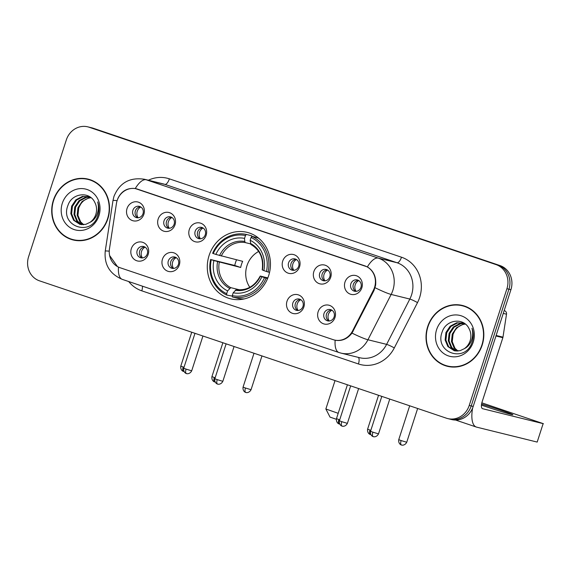 <?xml version="1.0" encoding="UTF-8"?>
<svg xmlns="http://www.w3.org/2000/svg" width="572" height="572" viewBox="0 0 572 572"><rect width="100%" height="100%" fill="white"/><g stroke="black" fill="none" stroke-linecap="round" stroke-linejoin="round"><path stroke-width="0.86" d="M209.087 255.527A34.234 31.424 -76.1 0 0 230.673 298.827A34.234 31.424 -76.1 0 0 268.661 275.64A34.234 31.424 -76.1 0 0 247.075 232.346A34.234 31.424 -76.1 0 0 209.087 255.527M179.315 264.9A9.688 8.895 103.9 0 1 167.911 271.271A9.688 8.895 103.9 0 1 162.455 259.209A9.688 8.895 103.9 0 1 173.867 252.838A9.688 8.895 103.9 0 1 179.315 264.9M168.318 260.961A5.813 5.334 -76.1 0 0 171.986 268.311A5.813 5.334 -76.1 0 0 178.435 264.378A5.813 5.334 -76.1 0 0 174.775 257.028A5.813 5.334 -76.1 0 0 168.318 260.961M303.861 306.942A9.688 8.895 103.9 0 1 292.456 313.313A9.688 8.895 103.9 0 1 287.001 301.251A9.688 8.895 103.9 0 1 298.405 294.88A9.688 8.895 103.9 0 1 303.861 306.942M292.864 303.003A5.813 5.334 -76.1 0 0 296.532 310.36A5.813 5.334 -76.1 0 0 302.981 306.42A5.813 5.334 -76.1 0 0 299.313 299.07A5.813 5.334 -76.1 0 0 292.864 303.003M334.999 317.453A9.688 8.895 103.9 0 1 323.588 323.823A9.688 8.895 103.9 0 1 318.139 311.761A9.688 8.895 103.9 0 1 329.543 305.391A9.688 8.895 103.9 0 1 334.999 317.453M324.002 313.513A5.813 5.334 -76.1 0 0 327.663 320.871A5.813 5.334 -76.1 0 0 334.12 316.931A5.813 5.334 -76.1 0 0 330.452 309.581A5.813 5.334 -76.1 0 0 324.002 313.513M148.184 254.39A9.688 8.895 103.9 0 1 136.772 260.76A9.688 8.895 103.9 0 1 131.324 248.698A9.688 8.895 103.9 0 1 142.728 242.328A9.688 8.895 103.9 0 1 148.184 254.39M137.187 250.45A5.813 5.334 -76.1 0 0 140.848 257.8A5.813 5.334 -76.1 0 0 147.304 253.868A5.813 5.334 -76.1 0 0 143.636 246.518A5.813 5.334 -76.1 0 0 137.187 250.45M175.025 224.746A9.688 8.895 103.9 0 1 163.613 231.117A9.688 8.895 103.9 0 1 158.165 219.055A9.688 8.895 103.9 0 1 169.569 212.684A9.688 8.895 103.9 0 1 175.025 224.746M164.028 220.806A5.813 5.334 -76.1 0 0 167.689 228.156A5.813 5.334 -76.1 0 0 174.138 224.224A5.813 5.334 -76.1 0 0 170.477 216.874A5.813 5.334 -76.1 0 0 164.028 220.806M206.156 235.256A9.688 8.895 103.9 0 1 194.752 241.627A9.688 8.895 103.9 0 1 189.296 229.565A9.688 8.895 103.9 0 1 200.708 223.194A9.688 8.895 103.9 0 1 206.156 235.256M195.159 231.317A5.813 5.334 -76.1 0 0 198.827 238.667A5.813 5.334 -76.1 0 0 205.276 234.734A5.813 5.334 -76.1 0 0 201.609 227.384A5.813 5.334 -76.1 0 0 195.159 231.317M299.564 266.788A9.688 8.895 103.9 0 1 288.159 273.159A9.688 8.895 103.9 0 1 282.704 261.097A9.688 8.895 103.9 0 1 294.115 254.726A9.688 8.895 103.9 0 1 299.564 266.788M288.567 262.848A5.813 5.334 -76.1 0 0 292.235 270.198A5.813 5.334 -76.1 0 0 298.684 266.266A5.813 5.334 -76.1 0 0 295.016 258.916A5.813 5.334 -76.1 0 0 288.567 262.848M330.702 277.298A9.688 8.895 103.9 0 1 319.298 283.669A9.688 8.895 103.9 0 1 313.842 271.607A9.688 8.895 103.9 0 1 325.246 265.236A9.688 8.895 103.9 0 1 330.702 277.298M319.705 273.359A5.813 5.334 -76.1 0 0 323.373 280.709A5.813 5.334 -76.1 0 0 329.822 276.776A5.813 5.334 -76.1 0 0 326.154 269.426A5.813 5.334 -76.1 0 0 319.705 273.359M361.84 287.809A9.688 8.895 103.9 0 1 350.429 294.18A9.688 8.895 103.9 0 1 344.98 282.118A9.688 8.895 103.9 0 1 356.385 275.747A9.688 8.895 103.9 0 1 361.84 287.809M350.843 283.869A5.813 5.334 -76.1 0 0 354.504 291.219A5.813 5.334 -76.1 0 0 360.953 287.287A5.813 5.334 -76.1 0 0 357.293 279.937A5.813 5.334 -76.1 0 0 350.843 283.869M143.887 214.235A9.688 8.895 103.9 0 1 132.482 220.606A9.688 8.895 103.9 0 1 127.027 208.544A9.688 8.895 103.9 0 1 138.431 202.173A9.688 8.895 103.9 0 1 143.887 214.235M132.89 210.296A5.813 5.334 -76.1 0 0 136.551 217.646A5.813 5.334 -76.1 0 0 143.007 213.713A5.813 5.334 -76.1 0 0 139.339 206.363A5.813 5.334 -76.1 0 0 132.89 210.296M173.273 268.454A5.813 5.334 103.9 0 1 170.814 261.576A5.813 5.334 103.9 0 1 175.976 257.5M297.819 310.496A5.813 5.334 103.9 0 1 295.352 303.618A5.813 5.334 103.9 0 1 300.522 299.542M328.95 321.006A5.813 5.334 103.9 0 1 326.49 314.128A5.813 5.334 103.9 0 1 331.653 310.053M142.135 257.943A5.813 5.334 103.9 0 1 139.675 251.065A5.813 5.334 103.9 0 1 144.838 246.99M168.976 228.299A5.813 5.334 103.9 0 1 166.516 221.421A5.813 5.334 103.9 0 1 171.679 217.346M200.114 238.81A5.813 5.334 103.9 0 1 197.655 231.932A5.813 5.334 103.9 0 1 202.817 227.856M293.522 270.341A5.813 5.334 103.9 0 1 291.062 263.463A5.813 5.334 103.9 0 1 296.224 259.388M324.653 280.852A5.813 5.334 103.9 0 1 322.193 273.974A5.813 5.334 103.9 0 1 327.363 269.898M355.791 291.363A5.813 5.334 103.9 0 1 353.332 284.484A5.813 5.334 103.9 0 1 358.494 280.409M137.838 217.789A5.813 5.334 103.9 0 1 135.378 210.911A5.813 5.334 103.9 0 1 140.548 206.835M116.416 203.589A17.439 16.009 103.9 0 1 117.117 200.636A17.439 16.009 103.9 0 1 136.465 188.824A17.439 16.009 103.9 0 1 137.645 189.168L364.707 265.816A17.439 16.009 103.9 0 1 373.359 290.326L352.531 330.995A17.439 16.009 103.9 0 1 334.341 340.004A17.439 16.009 103.9 0 1 333.161 339.661L119.977 267.696A17.439 16.009 103.9 0 1 109.459 248.942L116.416 203.589M53.353 200.336A31.331 28.75 -76.1 0 0 73.109 239.954A31.331 28.75 -76.1 0 0 107.872 218.74A31.331 28.75 -76.1 0 0 88.117 179.122A31.331 28.75 -76.1 0 0 53.353 200.336M70.213 238.717A31.331 28.75 -76.1 0 0 74.11 240.183M427.663 326.691A31.331 28.75 -76.1 0 0 447.411 366.309A31.331 28.75 -76.1 0 0 482.175 345.095A31.331 28.75 -76.1 0 0 462.426 305.469A31.331 28.75 -76.1 0 0 427.663 326.691M444.523 365.072A31.331 28.75 -76.1 0 0 448.412 366.538M135.264 188.545A22.608 8.952 108.7 0 1 146.218 179.772A25.84 23.717 103.9 0 0 144.466 179.265C129.758 177.07 119.584 182.797 113.95 196.453L112.991 200.522A22.608 0.879 8.7 0 1 117.11 200.643L117.996 198.184C121.686 190.934 127.442 187.716 135.264 188.545L367.374 266.902C373.645 270.821 376.397 276.905 375.625 285.156L374.002 290.512L351.995 333.104C347.404 338.981 341.784 341.355 335.149 340.226L334.856 340.154M447.719 418.575L451.708 419.562A19.377 17.782 -76.1 0 0 473.208 406.435L510.918 289.697L508.923 289.203A19.377 17.782 -76.1 0 0 498.019 265.079L91.112 127.72A19.377 17.782 -76.1 0 0 89.804 127.341A19.377 17.782 -76.1 0 1 91.112 127.72L498.019 265.079A19.377 17.782 -76.1 0 1 508.923 289.203L471.214 405.948L508.923 289.203L506.928 288.717A19.377 17.782 -76.1 0 0 496.024 264.593L89.118 127.234A19.377 17.782 -76.1 0 0 87.809 126.848A19.377 17.782 -76.1 0 0 66.309 139.976L28.6 256.714A19.377 17.782 -76.1 0 0 39.504 280.838L446.41 418.196A19.377 17.782 -76.1 0 0 447.719 418.575A19.377 17.782 -76.1 0 0 469.226 405.455L506.928 288.717M449.714 419.069A19.377 17.782 -76.1 0 0 471.214 405.948A19.377 17.782 -76.1 0 1 449.714 419.069M118.49 267.103A22.608 8.952 -71.3 0 0 122.301 279.379L338.96 352.516A22.608 8.952 108.7 0 1 335.149 340.226L333.683 339.818M117.453 266.573L109.552 255.434M463.413 305.741A31.331 28.75 -76.1 0 0 459.287 305.219M89.11 179.386A31.331 28.75 -76.1 0 0 84.978 178.864M510.918 289.697A19.377 17.782 -76.1 0 0 500.007 265.572L93.107 128.214A19.377 17.782 -76.1 0 0 91.792 127.835L87.809 126.848M93 180.845A31.01 28.457 -76.1 0 0 90.033 179.923L88.038 179.429A31.01 28.457 -76.1 0 0 53.632 200.429A31.01 28.457 -76.1 0 0 73.187 239.639A31.01 28.457 -76.1 0 0 107.586 218.64A31.01 28.457 -76.1 0 0 88.038 179.429M83.283 224.739L79.894 221.764L77.148 215.179L77.956 207.729L82.161 201.423L88.717 197.976L90.962 197.662M83.705 224.71L80.688 221.965L77.942 215.372L78.743 207.922L80.423 204.569A14.6 13.399 -76.1 0 1 91.077 197.748M81.61 224.696L76.734 220.985L73.988 214.4L74.789 206.95L79 200.643L85.557 197.197L89.968 196.932M82.025 224.732L77.52 221.178L74.775 214.593L75.583 207.143L79.787 200.836L86.343 197.39L90.183 197.083M89.954 222.358A14.6 13.399 -76.1 0 0 95.803 214.436A14.6 13.399 -76.1 0 0 94.816 202.467C89.654 190.841 72.015 193.071 68.039 205.133C59.331 225.997 90.619 237.208 97.59 216.352L97.955 215.322C99.378 210.753 99.285 206.285 97.676 201.916C98.834 206.406 98.563 210.725 96.861 214.872C95.331 218.375 93.036 220.871 89.954 222.358L85.743 224.36L80.001 224.424L73.566 220.206L70.821 213.621L71.629 206.163L75.833 199.864L82.389 196.41L89.818 196.832M80.402 224.51L74.36 220.399L71.614 213.814L72.422 206.363L76.627 200.057L83.183 196.611L88.975 196.568M62.291 203.353A21.057 19.326 -76.1 0 0 74.145 229.565A21.057 19.326 -76.1 0 0 98.935 215.723A21.057 19.326 -76.1 0 0 87.08 189.504A21.057 19.326 -76.1 0 0 62.291 203.353M73.187 239.639L75.175 240.133A31.01 28.457 -76.1 0 0 78.235 240.698M467.31 307.2A31.01 28.457 -76.1 0 0 464.335 306.277L462.348 305.784A31.01 28.457 -76.1 0 0 427.942 326.784A31.01 28.457 -76.1 0 0 447.49 365.994A31.01 28.457 -76.1 0 0 481.896 344.995A31.01 28.457 -76.1 0 0 462.348 305.784M457.586 351.094L454.197 348.119L451.458 341.534L452.259 334.084L456.47 327.777L463.02 324.331L465.265 324.017M458.015 351.065L454.99 348.319L452.245 341.727L453.053 334.277L454.733 330.923A14.6 13.399 -76.1 0 1 465.379 324.102M455.92 351.051L451.036 347.34L448.291 340.755L449.099 333.297L453.303 326.998L459.859 323.552L464.271 323.287M456.327 351.086L451.83 347.533L449.084 340.948L449.885 333.497L454.096 327.191L460.653 323.745L464.485 323.43M464.264 348.713A14.6 13.399 -76.1 0 0 470.112 340.79A14.6 13.399 -76.1 0 0 469.119 328.821C463.956 317.195 446.324 319.426 442.342 331.488C433.633 352.352 464.922 363.563 471.9 342.707L472.265 341.677C473.688 337.101 473.595 332.639 471.979 328.271C473.137 332.761 472.872 337.08 471.164 341.227C469.641 344.73 467.338 347.225 464.264 348.713L460.045 350.715L454.304 350.779L447.876 346.56L445.13 339.975L445.931 332.518L450.143 326.219L456.699 322.765L464.121 323.187M454.704 350.865L448.662 346.754L445.917 340.168L446.725 332.718L450.929 326.412L457.486 322.965L463.277 322.923M436.593 329.708A21.057 19.326 -76.1 0 0 448.448 355.92A21.057 19.326 -76.1 0 0 473.237 342.077A21.057 19.326 -76.1 0 0 461.389 315.858A21.057 19.326 -76.1 0 0 436.593 329.708M447.49 365.994L449.485 366.488A31.01 28.457 -76.1 0 0 452.545 367.052M336.322 419.269L330.023 417.117L325.861 408.994L338.195 413.313M258.666 251.451A23.902 21.936 -76.1 0 0 246.968 265.694A23.902 21.936 -76.1 0 0 249.814 287.301M267.603 278.507L264.486 277.635A30.752 28.221 -76.1 0 1 232.289 295.617L233.204 292.771A27.778 25.49 -76.1 0 0 261.883 276.762L260.496 276.104L267.839 277.921M232.325 296.11L226.769 295.08L226.669 293.722A30.752 28.221 -76.1 0 1 211.275 259.674L213.878 260.553A27.778 25.49 -76.1 0 0 227.584 290.876L230.795 287.659L239.718 289.861M245.452 235.55L246.353 234.441A32.039 29.408 -76.1 0 0 212.627 253.274L213.263 253.532A30.752 28.221 -76.1 0 1 245.452 235.55L244.537 238.395A27.778 25.49 -76.1 0 0 215.858 254.411L242.671 261.332A23.902 21.936 -76.1 0 0 241.491 264.343A23.902 21.936 -76.1 0 0 240.69 267.481L213.878 260.553M211.275 259.674L234.749 265.472A30.681 28.164 103.9 0 1 235.593 262.348A30.681 28.164 103.9 0 1 236.522 259.817M259.145 238.588A32.039 29.408 -76.1 0 0 257.307 237.652L251.973 236.336L251.079 237.444A30.752 28.221 -76.1 0 1 266.466 271.493L268.096 272A32.039 29.408 -76.1 0 0 251.973 236.336M232.289 295.617L232.389 296.975L237.716 298.291A32.039 29.408 -76.1 0 0 244.258 298.906M268.096 272L269.555 272.358M232.389 296.975A32.039 29.408 -76.1 0 0 266.109 278.142M210.646 259.416A32.039 29.408 -76.1 0 0 226.769 295.08M266.466 271.493L263.864 270.613A27.778 25.49 -76.1 0 0 250.157 240.29L251.079 237.444M261.883 276.762L264.486 277.635M227.584 290.876L226.669 293.722M250.157 240.29L250.858 244.466C259.91 249.735 263.699 258.222 262.219 269.92M262.476 269.963L263.864 270.613M260.231 276.062C254.626 286.329 246.675 290.826 236.386 289.546L233.204 292.771M235.242 290.247A24.846 22.801 -76.1 0 0 260.446 276.169L260.496 276.104M246.353 234.441L251.68 235.757L251.766 236.837M215.858 254.411L213.263 253.532M250.457 243.865L245.345 242.607L244.759 241.484L244.537 238.395M234.749 265.472L240.69 267.481M140.805 206.992A7.107 6.521 -76.1 0 0 137.244 211.268A7.107 6.521 -76.1 0 0 138.145 217.775M171.943 217.503A7.107 6.521 -76.1 0 0 168.382 221.779A7.107 6.521 -76.1 0 0 169.283 228.285M203.081 228.013A7.107 6.521 -76.1 0 0 199.514 232.289A7.107 6.521 -76.1 0 0 200.422 238.796M296.489 259.545A7.107 6.521 -76.1 0 0 292.921 263.821A7.107 6.521 -76.1 0 0 293.829 270.327M327.62 270.055A7.107 6.521 -76.1 0 0 324.059 274.331A7.107 6.521 -76.1 0 0 324.96 280.838M358.758 280.566A7.107 6.521 -76.1 0 0 355.198 284.842A7.107 6.521 -76.1 0 0 356.099 291.348M145.102 247.147A7.107 6.521 -76.1 0 0 141.541 251.423A7.107 6.521 -76.1 0 0 142.442 257.929M176.24 257.657A7.107 6.521 -76.1 0 0 172.68 261.933A7.107 6.521 -76.1 0 0 173.581 268.44M300.786 299.699A7.107 6.521 -76.1 0 0 297.218 303.975A7.107 6.521 -76.1 0 0 298.119 310.482M331.917 310.21A7.107 6.521 -76.1 0 0 328.357 314.486A7.107 6.521 -76.1 0 0 329.257 320.992M481.445 405.098A20.671 0.629 17.9 0 0 485.235 406.392A20.671 0.629 17.9 0 0 512.877 414.714A20.671 0.629 17.9 0 0 501.172 410.324A20.671 0.629 17.9 0 0 481.574 404.075M504.154 310.625L504.561 310.725L504.168 310.589M472.629 408.008A25.84 10.232 108.7 0 0 476.333 427.048A25.84 10.232 108.7 0 0 476.655 427.141L537.179 442.077L543.135 423.645L482.611 408.708A6.456 2.56 -71.3 0 1 482.532 408.68A6.456 2.56 -71.3 0 1 482.103 401.944L502.852 337.702L495.96 336M543.135 423.645L537.179 442.077M543.4 423.688L481.846 402.838M504.561 310.725A3.232 2.967 103.9 0 1 506.506 314.192L502.981 337.151A3.232 2.967 103.9 0 1 502.852 337.702M352.531 330.995L353.181 331.159M373.359 290.326L374.017 290.49M148.37 180.223A32.297 29.644 103.9 0 1 169.369 178.85L401.487 257.207A6.456 2.56 -71.3 0 1 397.011 262.734L164.893 184.384A25.84 23.717 -76.1 0 0 163.149 183.869L144.466 179.265M401.487 257.207A32.297 29.644 103.9 0 1 419.662 297.411A32.297 29.644 103.9 0 1 417.51 302.602L394.301 347.919A32.297 29.644 103.9 0 1 358.43 363.964L141.777 290.826A32.297 29.644 103.9 0 1 128.707 281.538M411.554 294.902A25.84 23.717 -76.1 0 0 397.011 262.734L378.328 258.129A25.84 23.717 103.9 0 1 392.871 290.29A25.84 23.717 103.9 0 1 391.148 294.444L367.939 339.761A25.84 23.717 103.9 0 1 340.991 353.11L359.674 357.714A25.84 23.717 -76.1 0 0 386.622 344.373L409.831 299.056A25.84 23.717 -76.1 0 0 411.554 294.902M367.374 266.902A22.608 8.952 -71.3 0 1 378.328 258.129L146.218 179.772L164.893 184.384A6.456 2.56 -71.3 0 0 169.369 178.85M351.995 333.104A22.608 2.231 27.1 0 0 367.939 339.761L386.622 344.373A6.456 0.636 -152.9 0 1 394.301 347.919M122.301 279.379C109.745 274.009 104.054 264.564 105.241 251.058A22.608 0.879 8.7 0 1 109.252 251.172M375.089 287.73A22.608 2.231 27.1 0 0 391.148 294.444L409.831 299.056A6.456 0.636 -152.9 0 1 417.51 302.602M496.024 264.593L500.007 265.572M89.118 127.234L93.107 128.214M469.226 405.455L473.208 406.435M142.435 286.172A6.456 2.56 -71.3 0 1 141.777 290.826M358.279 357.371A6.456 2.56 -71.3 0 1 358.43 363.964M219.283 262.198A23.902 21.936 -76.1 0 0 230.795 287.659M262.426 270.027A24.846 22.801 -76.1 0 0 250.379 243.379M217.575 261.697A24.846 22.801 -76.1 0 0 229.622 288.345M244.759 241.484A24.846 22.801 -76.1 0 0 219.562 255.555M245.345 242.607A23.902 21.936 -76.1 0 0 221.271 256.056M183.169 366.988L180.795 366.094C180.159 370.677 184.027 371.728 183.204 371.278L183.448 371.364A4.197 1.666 -71.3 0 1 183.169 366.988L184.02 367.267M183.498 371.378A4.197 1.666 -71.3 0 1 183.448 371.364L184.005 371.514M214.307 377.499L211.933 376.605C211.297 381.188 215.158 382.239 214.343 381.789L214.586 381.874A4.197 1.666 -71.3 0 1 214.307 377.499L215.158 377.777M214.636 381.889A4.197 1.666 -71.3 0 1 214.586 381.874L215.143 382.024M245.445 388.009L243.064 387.115C242.435 391.698 246.296 392.749 245.474 392.299L245.717 392.385A4.197 1.666 -71.3 0 1 245.445 388.009L251.058 389.696L261.962 355.934M245.774 392.399A4.197 1.666 -71.3 0 1 245.717 392.385L246.046 392.485C245.102 392.363 248.87 393.808 251.058 389.696M338.853 419.541L336.472 418.647C335.843 423.23 339.704 424.281 338.881 423.831L339.125 423.916A4.197 1.666 -71.3 0 1 338.853 419.541L339.697 419.819M339.182 423.931A4.197 1.666 -71.3 0 1 339.125 423.916L339.689 424.067M369.984 430.051L367.61 429.157C366.974 433.74 370.842 434.791 370.02 434.341L370.263 434.427A4.197 1.666 -71.3 0 1 369.984 430.051L370.835 430.33M370.313 434.441A4.197 1.666 -71.3 0 1 370.263 434.427L370.828 434.577M401.122 440.562L398.748 439.668C398.112 444.251 401.973 445.302 401.158 444.852L401.401 444.937A4.197 1.666 -71.3 0 1 401.122 440.562L406.735 442.249L417.646 408.487M401.451 444.952A4.197 1.666 -71.3 0 1 401.401 444.937L401.723 445.037C400.779 444.916 404.547 446.36 406.735 442.249M186.086 369.119L183.712 368.232C183.076 372.808 186.937 373.859 186.122 373.409L186.365 373.502A4.197 1.666 -71.3 0 1 186.086 369.119L191.699 370.813L202.938 336.007M186.415 373.516A4.197 1.666 -71.3 0 1 186.365 373.502L186.686 373.595C185.743 373.473 189.511 374.917 191.699 370.813M217.224 379.629L214.843 378.743C214.214 383.319 218.075 384.37 217.253 383.919L217.496 384.012A4.197 1.666 -71.3 0 1 217.224 379.629L222.837 381.324L234.077 346.518M217.553 384.026A4.197 1.666 -71.3 0 1 217.496 384.012L217.825 384.105C216.881 383.984 220.649 385.428 222.837 381.324M341.763 421.671L339.389 420.785C338.753 425.361 342.621 426.419 341.799 425.961L342.042 426.054A4.197 1.666 -71.3 0 1 341.763 421.671L347.383 423.366L358.623 388.56M342.092 426.068A4.197 1.666 -71.3 0 1 342.042 426.054L342.363 426.147C341.42 426.026 345.195 427.47 347.383 423.366M372.901 432.182L370.527 431.295C369.891 435.871 373.752 436.929 372.937 436.472L373.18 436.565A4.197 1.666 -71.3 0 1 372.901 432.182L378.514 433.876L389.754 399.07M373.23 436.579A4.197 1.666 -71.3 0 1 373.18 436.565L373.502 436.658C372.558 436.536 376.326 437.98 378.514 433.876M496.131 335.464L502.981 337.151M506.506 314.192L503.26 313.392M334.341 340.004L335.664 340.333M136.465 188.824L137.251 189.017M338.96 352.516L340.991 353.11M112.991 200.522L105.241 251.058M335.028 380.594L325.861 408.98M180.795 366.094L191.734 332.225M211.933 376.605L222.873 342.735M243.064 387.115L254.004 353.246M336.472 418.647L347.411 384.777M367.61 429.157L378.55 395.288M398.748 439.668L409.688 405.798M183.712 368.232L194.98 333.319M214.843 378.743L226.119 343.829M339.389 420.785L350.665 385.878M370.527 431.295L381.803 396.389M476.333 427.048L455.577 420.041"/></g></svg>
